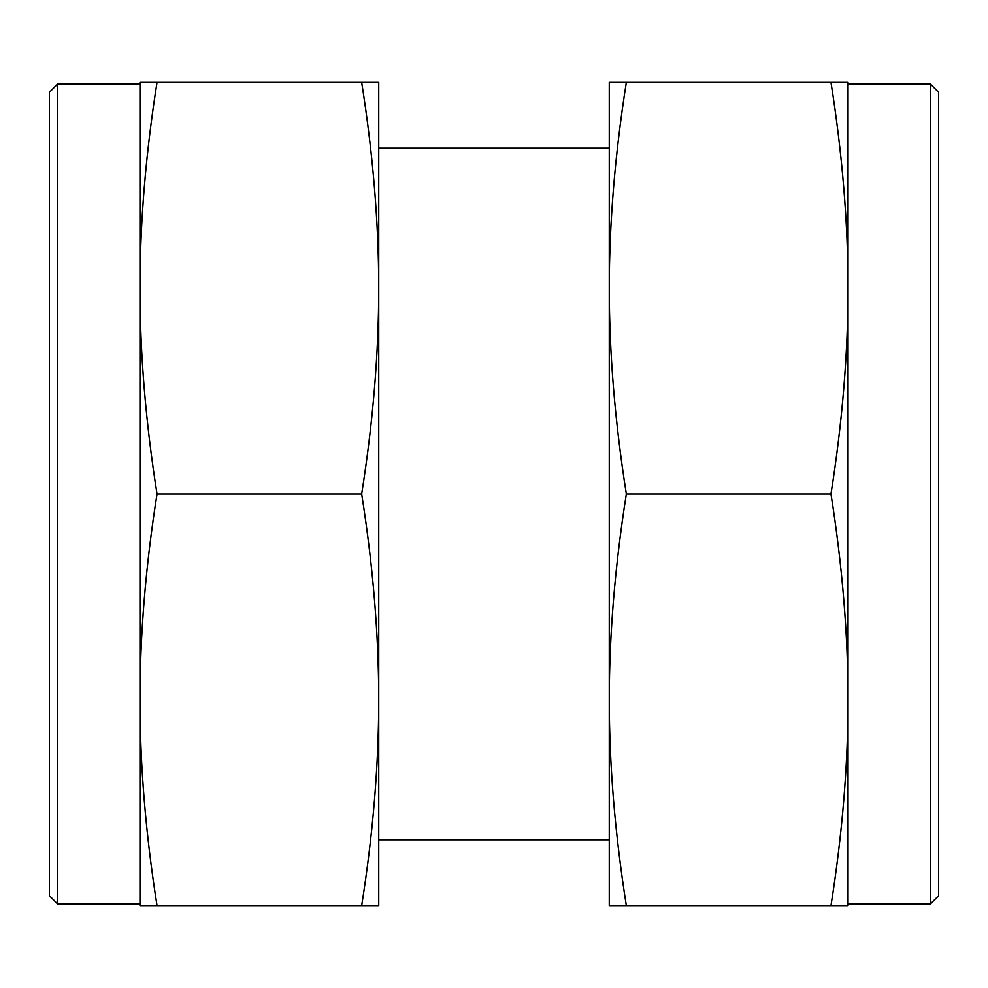 <?xml version="1.0" encoding="UTF-8"?>
<svg xmlns="http://www.w3.org/2000/svg" width="988" height="988" viewBox="0 0 988 988"><rect width="100%" height="100%" fill="white"/><g stroke="black" fill="none" stroke-linecap="round" stroke-linejoin="round"><path stroke-width="1.48" d="M930.363 83.98L938.6 92.217L938.6 895.783L930.363 904.02L930.363 83.98L848.037 83.98M378.737 148.2L609.263 148.2L609.263 494L609.263 288.163C609.3 222.683 614.993 154.066 626.33 82.337L609.263 82.337L609.263 288.163C609.3 353.655 614.993 422.259 626.33 494L830.97 494C842.307 565.741 848 634.345 848.037 699.837C848 765.317 842.307 833.934 830.97 905.663L626.33 905.663C614.993 833.934 609.3 765.317 609.263 699.837C609.3 634.345 614.993 565.741 626.33 494M830.97 905.663L848.037 905.663L848.037 288.163C848 353.655 842.307 422.259 830.97 494M609.263 494L609.263 905.663L626.33 905.663M830.97 82.337C842.307 154.066 848 222.683 848.037 288.163L848.037 82.337L626.33 82.337M57.637 83.98L57.637 904.02L49.4 895.783L49.4 92.217L57.637 83.98L139.963 83.98M139.963 288.163C140 222.683 145.693 154.066 157.03 82.337L139.963 82.337L139.963 699.837C140 634.345 145.693 565.741 157.03 494C145.693 422.259 140 353.655 139.963 288.163L139.963 494M378.737 288.163L378.737 699.837C378.7 765.317 373.007 833.934 361.67 905.663L378.737 905.663L378.737 699.837C378.7 634.345 373.007 565.741 361.67 494C373.007 422.259 378.7 353.655 378.737 288.163C378.7 222.683 373.007 154.066 361.67 82.337L378.737 82.337L378.737 288.163M157.03 494L361.67 494M157.03 905.663C145.693 833.934 140 765.317 139.963 699.837L139.963 905.663L361.67 905.663M157.03 82.337L361.67 82.337M378.737 839.8L609.263 839.8M848.037 904.02L930.363 904.02M139.963 904.02L57.637 904.02"/></g></svg>
